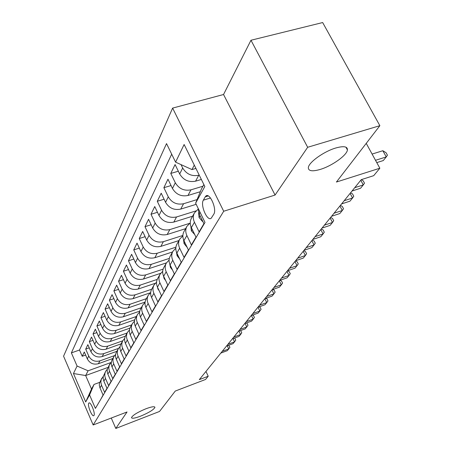 <?xml version="1.0" encoding="UTF-8"?>
<svg xmlns="http://www.w3.org/2000/svg" width="451" height="451" viewBox="0 0 451 451"><rect width="100%" height="100%" fill="white"/><g stroke="black" fill="none" stroke-linecap="round" stroke-linejoin="round"><path stroke-width="0.68" d="M145.955 408.758C151.649 406.661 154.637 406.204 154.924 407.388C153.633 409.784 148.847 412.71 140.56 416.172C134.855 418.291 131.833 418.765 131.483 417.592C132.735 415.208 137.561 412.265 145.955 408.758M335.843 147.979C343.741 145.797 347.603 146.457 347.428 149.952C346.904 155.324 331.897 165.979 320.221 169.429C312.289 171.713 308.326 171.109 308.343 167.609C308.608 162.416 323.914 151.401 335.843 147.979M94 415.427C95.533 413.409 90.589 401.311 88.92 403.002L88.734 403.228C87.246 405.325 92.134 417.271 93.819 415.636L94 415.427M172.62 108.093L63.568 356.194L93.16 424.977L223.702 211.248L172.62 108.093L223.538 94.513L275.071 195.046L307.667 147.285L250.976 40.246L223.538 94.513M250.976 40.246L322.662 22.55L379.866 125.682L336.418 182.041L379.849 168.217L366.235 143.362M111.256 418.032L115.8 428.45L159.536 411.453L175.264 391.056L205.549 379.466L208.215 376.241L205.96 371.432M307.667 147.285L379.866 125.682M100.877 399.118L103.07 394.997L99.992 387.95L101.52 385.267L100.827 382.177L101.187 379.607L103.302 376.286M101.52 385.267L104.621 392.353L106.994 388.322L103.86 381.168L105.444 378.389L104.762 375.784L104.948 373.152L105.714 371.207L107.276 369.245M105.444 378.389L108.606 385.588L111.064 381.411L107.862 374.144L109.503 371.263L108.809 368.619L109.136 365.434L111.397 361.944M109.503 371.263L112.733 378.581L115.276 374.251L112.011 366.866L113.714 363.878C112.637 361.302 112.727 358.833 113.968 356.476L115.67 354.379M113.714 363.878L117.006 371.314L119.65 366.821L116.313 359.312L118.077 356.217C116.984 353.595 117.068 351.087 118.325 348.696L120.101 346.531M118.077 356.217L121.443 363.771L124.188 359.114L120.778 351.481L122.61 348.262C121.494 345.596 121.573 343.053 122.852 340.629L124.707 338.385M122.61 348.262L126.054 355.946L128.901 351.103L125.417 343.341L127.323 339.998C126.173 337.292 126.252 334.704 127.548 332.246L129.493 329.918M127.323 339.998L130.841 347.817L133.8 342.783L130.238 334.884L132.216 331.412C131.044 328.655 131.117 326.028 132.436 323.53L134.471 321.123M132.216 331.412L135.813 339.361L138.897 334.129L135.249 326.09L137.307 322.476C136.106 319.669 136.179 317.002 137.516 314.465L139.652 311.968M137.307 322.476L140.994 330.566L144.202 325.12L140.464 316.94L142.612 313.174C141.383 310.316 141.445 307.605 142.804 305.028L145.053 302.441M142.612 313.174L146.383 321.411L149.726 315.728L145.899 307.402L148.137 303.478C146.874 300.569 146.936 297.812 148.311 295.196L150.679 292.507M148.137 303.478L151.998 311.867L155.488 305.941L151.564 297.463L153.898 293.364C152.607 290.405 152.663 287.597 154.062 284.942L156.553 282.151M153.898 293.364L157.861 301.911L161.497 295.726L157.478 287.09L159.913 282.811C158.589 279.795 158.639 276.937 160.06 274.242L162.687 271.344M159.913 282.811L163.978 291.515L167.778 285.06L163.651 276.254L166.199 271.784C164.84 268.711 164.88 265.802 166.323 263.063L169.102 260.052M166.199 271.784L170.371 280.657L174.345 273.904L170.112 264.923L172.772 260.25C171.374 257.115 171.408 254.155 172.874 251.37L175.817 248.236M172.772 260.25L177.057 269.292L181.223 262.223L176.865 253.067L179.656 248.168C178.218 244.978 178.246 241.961 179.735 239.131L182.858 235.873M179.656 248.168L184.059 257.397L188.422 249.989L183.946 240.648L186.872 235.512C185.395 232.254 185.412 229.181 186.923 226.306L190.243 222.912M186.872 235.512L191.399 244.927L195.976 237.153L191.371 227.62L194.443 222.23C192.921 218.904 192.927 215.775 194.466 212.849L198 209.32M194.443 222.23L199.105 231.842L203.914 223.673L199.167 213.943L198.04 208.148M201.355 179.453L195.587 181.178C188.727 182.503 183.427 180.107 179.69 173.996L175.078 164.542L170.771 173.432L178.331 171.217M200.323 191.714L187.971 195.475C181.263 196.805 176.093 194.471 172.451 188.484L167.969 179.216L163.871 187.689L171.036 185.553M196.174 204.326L180.721 209.095C174.154 210.425 169.097 208.159 165.556 202.29L161.199 193.203L157.286 201.287L164.085 199.224M192.583 216.204L173.804 222.095C167.372 223.42 162.428 221.21 158.977 215.46L154.738 206.547L151 214.264L157.461 212.28M185.609 228.657L167.191 234.503C160.889 235.834 156.057 233.674 152.692 228.037L148.565 219.293L144.991 226.667L151.141 224.75M178.934 240.563L160.877 246.37C154.699 247.695 149.969 245.592 146.688 240.056L142.663 231.476L139.246 238.534L145.104 236.685M172.547 251.962L154.828 257.724C148.774 259.049 144.14 256.991 140.938 251.562L137.019 243.14L133.744 249.899L139.331 248.112M166.43 262.882L149.039 268.604C143.097 269.918 138.564 267.911 135.435 262.583L131.607 254.308L128.467 260.791L133.806 259.066M160.652 273.323L143.486 279.034C137.656 280.342 133.214 278.38 130.159 273.148L126.421 265.019L123.411 271.237L128.512 269.568M155.262 283.296L138.158 289.04C132.436 290.343 128.078 288.426 125.09 283.284L121.443 275.296L118.551 281.266L123.433 279.654M150.318 292.789L133.045 298.647C127.424 299.949 123.151 298.072 120.231 293.02L116.662 285.167L113.883 290.906L118.562 289.35M145.098 302.08L128.123 307.886C122.604 309.177 118.416 307.34 115.552 302.379L112.068 294.655L109.396 300.174L113.877 298.669M139.799 311.111L123.394 316.771C117.97 318.056 113.855 316.258 111.059 311.376L107.648 303.788L105.077 309.098L109.379 307.638M134.759 319.787L118.838 325.323C113.511 326.603 109.475 324.838 106.729 320.041L103.392 312.571L100.917 317.69L105.049 316.275M129.956 328.131L114.453 333.565C109.21 334.834 105.246 333.103 102.563 328.384L99.293 321.033L96.909 325.966L100.877 324.596M125.384 336.153L110.224 341.503C105.072 342.766 101.176 341.074 98.544 336.429L95.347 329.196L93.041 333.949L96.864 332.624M121.031 343.876L106.148 349.164C101.075 350.416 97.253 348.758 94.671 344.186L91.536 337.066L89.309 341.655L92.985 340.37M116.86 351.318L102.208 356.561C97.219 357.806 93.458 356.177 90.927 351.673L87.855 344.665L85.707 349.097L89.253 347.845M379.849 168.217L373.704 175.665L361.223 179.667L199.319 379.635L208.215 376.241M205.228 196.845L203.35 200.176C200.097 205.132 207.359 221.813 211.22 218.205L213.78 214.231C217.202 209.354 209.771 192.267 205.893 196.038L205.228 196.845L208.193 195.937M107.834 367.48L85.651 375.536L91.508 389.027L94.034 384.432L89.58 394.935L95.403 408.403L205.002 222.416L195.616 203.181L201.479 188.901L203.869 184.549M89.58 394.935L85.701 401.954L73.451 373.529L77.076 366.037L71.382 352.885L166.526 143.593L175.591 162.157L184.121 144.506L204.833 186.505L195.616 203.181M114.52 355.625L99.913 360.873C94.969 362.114 91.249 360.501 88.746 356.042L85.707 349.097M112.829 358.506L98.408 363.703L99.913 360.873M118.523 348.364L103.769 353.635C98.746 354.881 94.958 353.24 92.41 348.708L89.309 341.655M122.74 340.821L107.761 346.137C102.659 347.388 98.803 345.72 96.204 341.114L93.041 333.949M127.126 333.001L111.899 338.363C106.707 339.626 102.789 337.923 100.133 333.244L96.909 325.966M131.669 324.895L116.189 330.307C110.912 331.575 106.921 329.839 104.209 325.081L100.917 317.69M136.382 316.484L120.642 321.941C115.27 323.22 111.205 321.445 108.443 316.613L105.077 309.098M141.276 307.751L125.265 313.259C119.803 314.544 115.659 312.735 112.835 307.819L109.396 300.174M146.361 298.68L130.068 304.233C124.51 305.53 120.287 303.675 117.401 298.675L113.883 290.906M151.649 289.249L135.063 294.853C129.403 296.155 125.096 294.261 122.153 289.17L118.551 281.266M157.219 279.411L140.267 285.083C134.499 286.391 130.108 284.457 127.092 279.282L123.411 271.237M163.11 269.14L145.679 274.913C139.804 276.226 135.323 274.247 132.239 268.976L128.467 260.791M169.334 258.406L151.327 264.309C145.34 265.628 140.763 263.598 137.606 258.231L133.744 249.899M175.913 247.187L157.219 253.242C151.113 254.567 146.44 252.492 143.209 247.018L139.246 238.534M182.875 235.445L163.369 241.685C157.14 243.016 152.37 240.89 149.055 235.315L144.991 226.667M189.555 223.363L169.801 229.61C163.448 230.935 158.572 228.758 155.172 223.07L151 214.264M195.903 210.927L176.533 216.965C170.044 218.295 165.06 216.063 161.571 210.262L157.286 201.287M197.098 199.573L183.58 203.728C176.955 205.053 171.854 202.764 168.274 196.845L163.871 187.689M202.95 186.218L190.976 189.837C184.205 191.168 178.985 188.811 175.304 182.773L170.771 173.432M199.218 175.118L198.733 175.259C191.822 176.583 186.466 174.165 182.683 167.998L181.031 164.621M171.69 154.169L79.5 350.027L82.229 356.284L85.639 355.072M98.408 363.703C93.498 364.938 89.8 363.337 87.314 358.906L84.303 352L82.229 356.284M94.034 384.432L99.648 382.363M194.28 165.105L191.974 169.576L175.591 162.157M195.914 168.415L191.974 169.576M275.071 195.046L223.702 211.248M115.8 428.45L127.041 411.977L93.16 424.977M110.732 362.615L88.097 370.795L85.651 375.536L73.451 373.529M194.466 212.849L191.404 218.312C189.877 221.215 189.865 224.322 191.371 227.62M186.923 226.306L184.008 231.51C182.503 234.368 182.486 237.412 183.946 240.648M179.735 239.131L176.955 244.092C175.473 246.906 175.445 249.899 176.865 253.067M172.874 251.37L170.219 256.112C168.764 258.88 168.725 261.817 170.112 264.923M166.323 263.063L163.786 267.595C162.349 270.318 162.304 273.205 163.651 276.254M160.06 274.242L157.63 278.577C156.215 281.261 156.164 284.096 157.478 287.09M154.062 284.942L151.733 289.097C150.341 291.735 150.284 294.526 151.564 297.463M148.311 295.196L146.085 299.176C144.715 301.775 144.653 304.521 145.899 307.402M142.804 305.028L140.661 308.85C139.314 311.41 139.246 314.105 140.464 316.94M137.516 314.465L135.458 318.135C134.127 320.655 134.06 323.311 135.249 326.09M132.436 323.53L130.457 327.054C129.149 329.54 129.071 332.15 130.238 334.884M127.548 332.246L125.649 335.634C124.358 338.081 124.279 340.652 125.417 343.341M122.852 340.629L121.02 343.893C119.752 346.306 119.667 348.832 120.778 351.481M118.325 348.696L116.567 351.842C115.309 354.221 115.225 356.713 116.313 359.312M113.968 356.476L112.271 359.509C111.031 361.849 110.946 364.301 112.011 366.866M109.768 363.974L107.253 369.38L107.242 372.052L107.862 374.144M105.714 371.207L103.268 376.478L103.183 378.581L103.86 381.168M79.5 350.027L71.382 352.885M77.076 366.037L88.097 370.795M101.802 378.186L99.417 383.327L99.333 385.402L99.992 387.95M85.701 401.954L91.508 389.027M375.508 160.297L386.259 156.92L383.271 160.562L376.777 162.608M372.098 154.062L382.843 150.724L386.259 156.92L387.432 155.189L386.067 152.72L382.843 150.724M202.612 221.013L202.403 221.373L199.054 217.495L198.615 212.618M202.403 221.373L202.741 221.266M194.719 234.548L191.387 230.867L190.874 226.441M354.728 187.689L363.286 184.921L360.558 188.247L352.039 191.01M361.257 179.656L363.196 180.795L364.481 183.174L363.286 184.921L360.755 180.242M187.159 247.357L184.076 243.613L183.518 239.633M344.158 200.746L352.564 197.995L349.953 201.174L341.587 203.92M350.59 192.802L352.519 193.902L353.77 196.236L352.564 197.995L350.106 193.4M179.661 258.947L177.102 255.779L176.51 252.244M334.044 213.238L342.303 210.499L339.812 213.543L331.586 216.277M340.404 205.385L342.303 206.445L343.521 208.74L342.303 210.499L339.913 205.989M172.507 270.002L170.439 267.398L169.841 264.309M324.365 225.196L332.483 222.473L330.093 225.387L322.008 228.105M330.645 217.438L332.522 218.453L333.706 220.708L332.483 222.473L330.155 218.042M165.675 280.567L164.074 278.504L163.482 275.871M315.086 236.651L323.068 233.945L320.779 236.741L312.825 239.442M321.292 228.99L323.142 229.971L324.297 232.18L323.068 233.945L320.802 229.593M159.141 290.664L157.974 289.136L157.422 286.971M306.19 247.638L314.037 244.955L311.838 247.633L304.019 250.316M312.317 240.067L314.144 241.014L315.272 243.19L314.037 244.955L311.827 240.676M152.889 300.327L151.649 297.643M297.649 258.192L305.372 255.52L303.258 258.096L295.568 260.763M303.703 250.711L305.507 251.619L306.607 253.761L305.372 255.52L303.213 251.314M146.902 309.583L146.163 307.988M289.441 268.322L297.04 265.673L295.01 268.153L287.439 270.797M295.428 260.932L297.203 261.811L298.274 263.914L297.04 265.673L294.937 261.541M281.554 278.07L289.029 275.437L287.078 277.822L279.626 280.449M287.496 270.78L289.221 271.615L290.264 273.684L289.029 275.437L286.977 271.372M273.96 287.445L281.323 284.835L279.44 287.129L272.111 289.734M279.992 280.319L281.537 281.052L282.557 283.087L281.323 284.835L279.316 280.832M266.654 296.47L273.898 293.883L272.088 296.093L264.867 298.68M272.765 289.503L274.135 290.14L275.133 292.141L273.898 293.883L271.936 289.942M259.607 305.175L266.744 302.604L264.996 304.735L257.887 307.3M265.797 298.348L267.003 298.895L267.979 300.868L266.744 302.604L264.827 298.725M252.819 313.563L259.844 311.015L258.158 313.067L251.156 315.61M259.071 306.872L260.12 307.345L261.078 309.285L259.844 311.015L258 307.255M246.263 321.653L253.191 319.128L251.562 321.112L244.662 323.632M252.577 315.097L253.479 315.497L254.415 317.408L253.191 319.128L251.427 315.514M239.938 329.467L246.759 326.964L245.192 328.88L238.387 331.378M246.297 323.034L247.069 323.367L247.982 325.25L246.759 326.964L245.073 323.485M233.827 337.015L240.552 334.535L239.03 336.384L232.333 338.864M240.231 330.701L240.873 330.972L241.77 332.827L240.552 334.535L238.934 331.181M227.918 344.316L234.548 341.852L233.077 343.639L226.47 346.097M234.362 338.109L234.881 338.329L235.76 340.155L234.548 341.852L232.998 338.616M222.202 351.368L228.742 348.927L227.321 350.664L220.804 353.099M228.685 345.274L229.948 347.242L228.742 348.927L227.253 345.81M102.208 356.561L103.769 353.635M106.148 349.164L107.761 346.137M110.224 341.503L111.899 338.363M114.453 333.565L116.189 330.307M118.838 325.323L120.642 321.941M123.394 316.771L125.265 313.259M128.123 307.886L130.068 304.233M133.045 298.647L135.063 294.853M138.158 289.04L140.267 285.083M143.486 279.034L145.679 274.913M149.039 268.604L151.327 264.309M154.828 257.724L157.219 253.242M160.877 246.37L163.369 241.685M167.191 234.503L169.801 229.61M173.804 222.095L176.533 216.965M180.721 209.095L183.58 203.728M187.971 195.475L190.976 189.837M195.587 181.178L198.733 175.259M179.69 173.996L182.683 167.998M87.314 358.906L88.746 356.042M90.927 351.673L92.41 348.708M94.671 344.186L96.204 341.114M98.544 336.429L100.133 333.244M102.563 328.384L104.209 325.081M106.729 320.041L108.443 316.613M111.059 311.376L112.835 307.819M115.552 302.379L117.401 298.675M120.231 293.02L122.153 289.17M125.09 283.284L127.092 279.282M130.159 273.148L132.239 268.976M135.435 262.583L137.606 258.231M140.938 251.562L143.209 247.018M146.688 240.056L149.055 235.315M152.692 228.037L155.172 223.07M158.977 215.46L161.571 210.262M165.556 202.29L168.274 196.845M172.451 188.484L175.304 182.773M199.167 213.943L200.081 212.336M210.482 197.983L203.35 200.176M199.133 217.591L200.114 215.882M191.466 230.963L192.289 229.525M184.155 243.709L184.837 242.514M177.175 255.875L177.733 254.9M170.512 267.488L170.957 266.716M164.141 278.594L164.474 278.013M158.042 289.226L158.278 288.815M154.924 407.388L154.727 406.96M347.428 149.952L345.928 147.178M207.189 195.638L205.893 196.038"/></g></svg>
